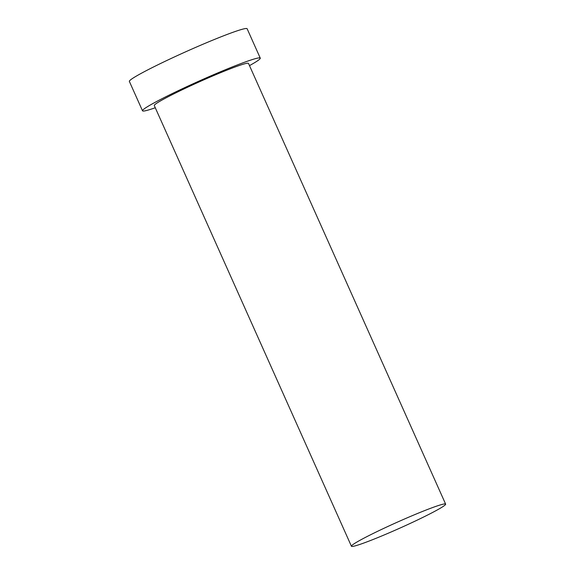 <?xml version="1.0" encoding="UTF-8"?>
<svg xmlns="http://www.w3.org/2000/svg" width="575" height="575" viewBox="0 0 575 575"><rect width="100%" height="100%" fill="white"/><g stroke="black" fill="none" stroke-linecap="round" stroke-linejoin="round"><path stroke-width="0.86" d="M354.969 545.927A51.599 3.242 155.9 0 0 408.336 524.285A51.599 3.242 155.9 0 0 445.632 504.11A51.599 3.242 155.9 0 0 442.089 504.433A51.599 3.242 155.9 0 0 388.722 526.075A51.599 3.242 155.9 0 0 351.426 546.25A51.599 3.242 155.9 0 0 354.969 545.927M445.632 504.11L248.493 63.401A51.599 3.242 155.9 0 0 244.95 63.724A51.599 3.242 155.9 0 0 191.583 85.366A51.599 3.242 155.9 0 0 154.287 105.541L351.426 546.25M249.485 65.615A64.501 4.047 155.9 0 0 260.267 58.132A64.501 4.047 155.9 0 0 255.839 58.535A64.501 4.047 155.9 0 0 189.132 85.589A64.501 4.047 155.9 0 0 142.514 110.802A64.501 4.047 155.9 0 0 146.934 110.4A64.501 4.047 155.9 0 0 155.279 107.755M260.267 58.132L247.128 28.75A64.501 4.047 155.9 0 0 242.7 29.153A64.501 4.047 155.9 0 0 175.993 56.206A64.501 4.047 155.9 0 0 129.368 81.427L142.514 110.802"/></g></svg>
